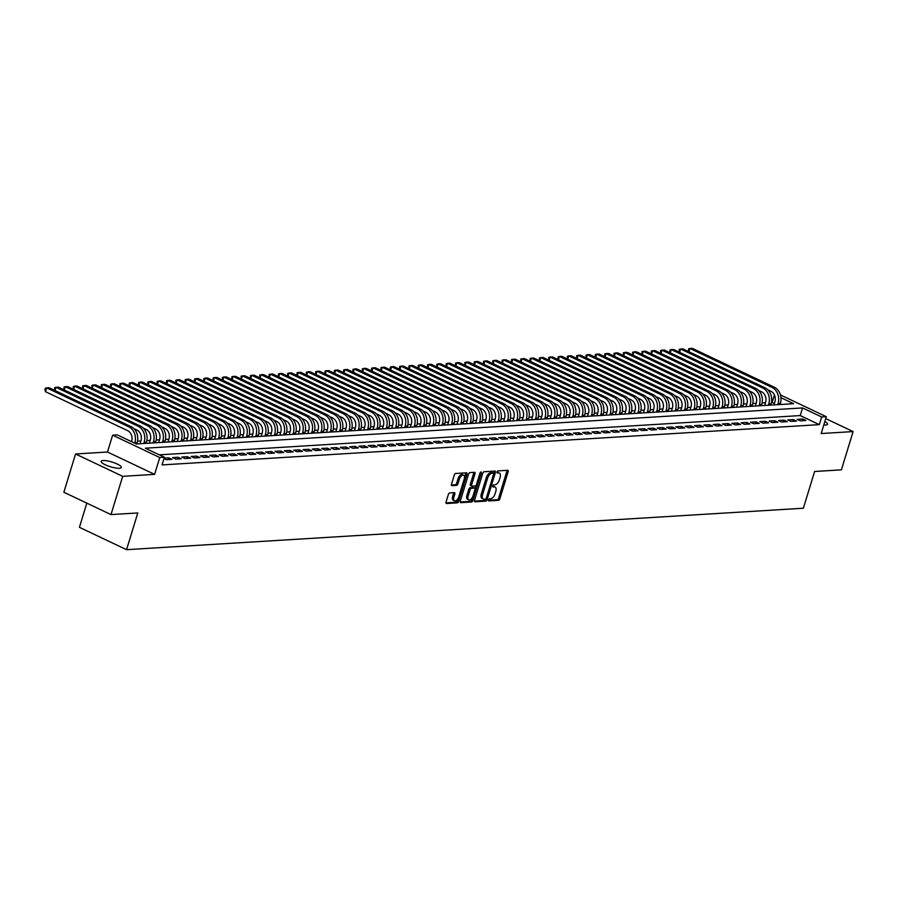 <?xml version="1.0" encoding="UTF-8"?>
<svg xmlns="http://www.w3.org/2000/svg" width="898" height="898" viewBox="0 0 898 898"><rect width="100%" height="100%" fill="white"/><g stroke="black" fill="none" stroke-linecap="round" stroke-linejoin="round"><path stroke-width="1.35" d="M488.478 499.917A1.134 0.584 115.4 0 0 488.793 500.927L498.513 500.332A1.616 0.831 115.4 0 0 499.894 498.772L508.156 471.731A1.616 0.831 115.4 0 0 507.942 470.328A1.616 0.831 115.4 0 0 507.707 470.294L497.986 470.889A1.134 0.584 115.4 0 0 497.335 472.988L498.592 472.909A5.175 2.672 115.4 0 1 499.344 473.044A5.175 2.672 115.4 0 1 500.051 477.534L499.367 479.79A5.175 2.672 115.4 0 1 494.966 484.774L493.709 484.853A1.134 0.584 115.4 0 0 493.069 486.963L494.327 486.884A5.175 2.672 115.4 0 1 495.067 487.019A5.175 2.672 115.4 0 1 495.786 491.509L495.09 493.765A5.175 2.672 115.4 0 1 490.701 498.749L489.444 498.828A1.134 0.584 115.4 0 0 488.478 499.917M119.389 468.273A10.54 2.47 17 0 0 121.32 467.488A10.54 2.47 17 0 0 114.72 462.986A10.54 2.47 17 0 0 103.09 460.539A10.54 2.47 17 0 0 101.16 461.325A10.54 2.47 17 0 0 107.76 465.826A10.54 2.47 17 0 0 119.389 468.273M823.792 424.979A10.54 2.47 17 0 0 825.565 425.012A10.54 2.47 17 0 0 827.496 424.226A10.54 2.47 17 0 0 824.835 421.532M449.73 492.935A1.616 0.831 115.4 0 0 448.36 494.484L446.037 502.072A1.616 0.831 115.4 0 0 446.261 503.475A1.616 0.831 115.4 0 0 446.497 503.52L457.295 502.858A1.616 0.831 115.4 0 0 458.665 501.297L466.938 474.256A1.616 0.831 115.4 0 0 466.713 472.853A1.616 0.831 115.4 0 0 466.477 472.819L455.679 473.482A1.616 0.831 115.4 0 0 454.309 475.031L451.503 484.202A1.616 0.831 115.4 0 0 451.728 485.605A1.616 0.831 115.4 0 0 451.963 485.65L456.588 485.358A1.616 0.831 115.4 0 0 457.958 483.809L459.349 479.263A4.322 2.234 115.4 0 1 463.649 475.199A4.322 2.234 115.4 0 1 464.244 478.96L458.799 496.762A4.322 2.234 115.4 0 1 454.5 500.815A4.322 2.234 115.4 0 1 453.905 497.065L454.815 494.091A1.616 0.831 115.4 0 0 454.59 492.688A1.616 0.831 115.4 0 0 454.354 492.643L449.73 492.935M110.993 514.588L63.859 492.239L75.555 453.984L122.689 476.322L110.993 514.588L137.787 512.949L126.562 549.677L803.373 508.223L814.598 471.484L841.404 469.845L853.1 431.579L821.176 433.543L826.317 416.706L821.659 416.986L819.313 424.642L162.089 464.906L164.424 457.25L159.765 457.531L112.632 435.182L117.29 434.901L136.395 443.96L793.63 403.696L780.957 397.691M122.689 476.322L154.613 474.369L159.765 457.531M474.503 500.332A1.616 0.831 115.4 0 0 474.716 501.735A1.616 0.831 115.4 0 0 474.952 501.78L485.751 501.118A1.616 0.831 115.4 0 0 487.131 499.557L495.393 472.516A1.616 0.831 115.4 0 0 495.168 471.113A1.616 0.831 115.4 0 0 494.944 471.068L484.145 471.731A1.616 0.831 115.4 0 0 482.765 473.291L474.503 500.332M471.529 501.993L460.73 502.656A1.616 0.831 115.4 0 1 460.494 502.611A1.616 0.831 115.4 0 1 460.27 501.207L468.543 474.166A1.616 0.831 115.4 0 1 469.912 472.606L474.537 472.326A1.616 0.831 115.4 0 1 474.761 472.359A1.616 0.831 115.4 0 1 474.986 473.762L471.641 484.729A1.616 0.831 115.4 0 0 471.854 486.144A1.616 0.831 115.4 0 0 472.09 486.177L475.154 485.998A1.616 0.831 115.4 0 0 476.535 484.437L480.026 473.022A1.134 0.584 115.4 0 1 481.306 472.943L472.898 500.433A1.616 0.831 115.4 0 1 471.529 501.993L470.249 501.387L460.169 502.004M853.1 431.579L825.733 418.603M800.298 420.859L805.888 420.522L802.7 419.007L797.11 419.355L800.298 420.859M790.97 421.431L796.56 421.095L793.383 419.579L787.782 419.927L790.97 421.431M781.653 422.004L787.243 421.656L784.055 420.152L778.465 420.489L781.653 422.004M772.325 422.576L777.915 422.228L774.738 420.724L769.137 421.061L772.325 422.576M763.008 423.149L768.598 422.801L765.41 421.297L759.82 421.633L763.008 423.149M753.68 423.721L759.27 423.373L756.094 421.869L750.492 422.206L753.68 423.721M744.363 424.294L749.953 423.946L746.766 422.43L741.176 422.778L744.363 424.294M735.035 424.855L740.625 424.518L737.449 423.003L731.848 423.351L735.035 424.855M725.719 425.428L731.309 425.091L728.121 423.575L722.531 423.923L725.719 425.428M716.391 426L721.981 425.663L718.804 424.148L713.203 424.496L716.391 426M707.074 426.572L712.664 426.236L709.476 424.72L703.886 425.068L707.074 426.572M697.746 427.145L703.336 426.797L700.159 425.293L694.558 425.63L697.746 427.145M688.429 427.717L694.019 427.369L690.831 425.865L685.241 426.202L688.429 427.717M679.101 428.29L684.691 427.942L681.515 426.438L675.913 426.774L679.101 428.29M669.785 428.862L675.375 428.514L672.187 426.999L666.597 427.347L669.785 428.862M660.457 429.424L666.047 429.087L662.87 427.571L657.269 427.919L660.457 429.424M651.129 429.996L656.73 429.659L653.542 428.144L647.952 428.492L651.129 429.996M641.812 430.569L647.402 430.232L644.225 428.716L638.624 429.064L641.812 430.569M632.484 431.141L638.085 430.804L634.897 429.289L629.307 429.637L632.484 431.141M623.167 431.714L628.757 431.366L625.58 429.861L619.979 430.198L623.167 431.714M613.839 432.286L619.44 431.938L616.253 430.434L610.662 430.771L613.839 432.286M604.522 432.858L610.112 432.51L606.936 431.006L601.334 431.343L604.522 432.858M595.194 433.431L600.796 433.083L597.608 431.568L592.018 431.916L595.194 433.431M585.878 433.992L591.468 433.655L588.291 432.14L582.69 432.488L585.878 433.992M576.55 434.565L582.151 434.228L578.963 432.713L573.373 433.061L576.55 434.565M567.233 435.137L572.823 434.8L569.646 433.285L564.045 433.633L567.233 435.137M557.905 435.71L563.506 435.373L560.318 433.857L554.728 434.205L557.905 435.71M548.588 436.282L554.178 435.934L551.002 434.43L545.4 434.767L548.588 436.282M539.26 436.855L544.861 436.507L541.674 435.002L536.084 435.339L539.26 436.855M529.943 437.427L535.534 437.079L532.346 435.575L526.756 435.912L529.943 437.427M520.615 438L526.217 437.652L523.029 436.136L517.439 436.484L520.615 438M511.299 438.561L516.889 438.224L513.701 436.709L508.111 437.057L511.299 438.561M501.971 439.133L507.572 438.796L504.384 437.281L498.794 437.629L501.971 439.133M492.654 439.706L498.244 439.369L495.056 437.854L489.466 438.202L492.654 439.706M483.326 440.278L488.927 439.941L485.739 438.426L480.149 438.774L483.326 440.278M474.009 440.851L479.599 440.503L476.411 438.999L470.821 439.335L474.009 440.851M464.681 441.423L470.283 441.075L467.095 439.571L461.505 439.908L464.681 441.423M455.365 441.996L460.955 441.648L457.767 440.143L452.177 440.48L455.365 441.996M446.037 442.568L451.638 442.22L448.45 440.705L442.86 441.053L446.037 442.568M436.72 443.129L442.31 442.793L439.122 441.277L433.532 441.625L436.72 443.129M427.392 443.702L432.993 443.365L429.805 441.85L424.215 442.198L427.392 443.702M418.075 444.274L423.665 443.938L420.477 442.422L414.887 442.77L418.075 444.274M408.747 444.847L414.348 444.51L411.161 442.995L405.57 443.343L408.747 444.847M399.43 445.419L405.02 445.071L401.833 443.567L396.243 443.904L399.43 445.419M390.102 445.992L395.704 445.644L392.516 444.14L386.926 444.476L390.102 445.992M380.786 446.564L386.376 446.216L383.188 444.712L377.598 445.049L380.786 446.564M371.458 447.137L377.059 446.789L373.871 445.285L368.281 445.621L371.458 447.137M362.141 447.698L367.731 447.361L364.543 445.846L358.953 446.194L362.141 447.698M352.813 448.27L358.414 447.934L355.226 446.418L349.636 446.766L352.813 448.27M343.496 448.843L349.086 448.506L345.898 446.991L340.308 447.339L343.496 448.843M334.168 449.415L339.77 449.079L336.582 447.563L330.992 447.911L334.168 449.415M324.851 449.988L330.442 449.64L327.254 448.136L321.664 448.472L324.851 449.988M315.524 450.56L321.114 450.212L317.937 448.708L312.336 449.045L315.524 450.56M306.207 451.133L311.797 450.785L308.609 449.281L303.019 449.617L306.207 451.133M296.879 451.705L302.469 451.357L299.292 449.853L293.691 450.19L296.879 451.705M287.562 452.266L293.152 451.93L289.964 450.414L284.374 450.762L287.562 452.266M278.234 452.839L283.824 452.502L280.647 450.987L275.046 451.335L278.234 452.839M268.917 453.411L274.507 453.075L271.319 451.559L265.729 451.907L268.917 453.411M259.589 453.984L265.179 453.647L262.003 452.132L256.401 452.48L259.589 453.984M250.273 454.556L255.863 454.208L252.675 452.704L247.085 453.041L250.273 454.556M240.945 455.129L246.535 454.781L243.358 453.277L237.757 453.613L240.945 455.129M231.628 455.701L237.218 455.353L234.03 453.849L228.44 454.186L231.628 455.701M222.3 456.274L227.89 455.926L224.713 454.422L219.112 454.758L222.3 456.274M212.983 456.835L218.573 456.498L215.385 454.983L209.795 455.331L212.983 456.835M203.655 457.408L209.245 457.071L206.069 455.555L200.467 455.903L203.655 457.408M194.338 457.98L199.928 457.643L196.741 456.128L191.151 456.476L194.338 457.98M185.01 458.552L190.601 458.216L187.424 456.7L181.823 457.048L185.01 458.552M175.694 459.125L181.284 458.777L178.096 457.273L172.506 457.61L175.694 459.125M164.02 458.586L166.366 459.697L171.956 459.349L168.779 457.845L164.154 458.126M819.313 424.642L800.208 415.583L159.339 454.837M774.435 403.359L771.438 402.338M765.478 402.708L762.121 402.91M756.161 403.269L752.793 403.483M746.833 403.842L743.477 404.055M737.516 404.414L734.149 404.628M728.188 404.987L724.832 405.189M718.871 405.559L715.504 405.761M709.543 406.132L706.187 406.334M700.227 406.704L696.859 406.906M690.899 407.277L687.542 407.479M681.582 407.838L678.215 408.051M672.254 408.41L668.898 408.624M662.937 408.983L659.57 409.196M653.609 409.555L650.253 409.757M644.293 410.128L640.925 410.33M634.965 410.7L631.608 410.902M625.648 411.273L622.28 411.475M616.32 411.845L612.952 412.047M607.003 412.406L603.636 412.62M597.675 412.979L594.308 413.192M588.358 413.551L584.991 413.765M579.03 414.124L575.663 414.326M569.714 414.696L566.346 414.898M560.386 415.269L557.018 415.471M551.069 415.841L547.701 416.043M541.741 416.414L538.373 416.616M532.424 416.975L529.057 417.188M523.096 417.548L519.729 417.761M513.779 418.12L510.412 418.333M504.452 418.692L501.084 418.895M495.135 419.265L491.767 419.467M485.807 419.837L482.439 420.04M476.49 420.41L473.123 420.612M467.162 420.982L463.795 421.184M457.845 421.544L454.478 421.757M448.517 422.116L445.15 422.329M439.201 422.689L435.833 422.902M429.873 423.261L426.505 423.463M420.556 423.834L417.188 424.036M411.228 424.406L407.86 424.608M401.911 424.979L398.544 425.181M392.583 425.551L389.216 425.753M383.266 426.112L379.899 426.326M373.938 426.685L370.571 426.898M364.622 427.257L361.254 427.47M355.294 427.83L351.926 428.032M345.977 428.402L342.609 428.604M336.649 428.975L333.281 429.177M327.332 429.547L323.965 429.749M318.004 430.12L314.637 430.322M308.688 430.681L305.32 430.894M299.36 431.253L295.992 431.467M290.043 431.826L286.675 432.039M280.715 432.398L277.347 432.6M271.398 432.971L268.031 433.173M262.07 433.543L258.703 433.745M252.753 434.116L249.386 434.318M243.425 434.688L240.058 434.89M234.109 435.249L230.741 435.463M224.781 435.822L221.413 436.035M215.453 436.394L212.096 436.608M206.136 436.967L202.768 437.169M196.808 437.539L193.452 437.741M187.491 438.112L184.124 438.314M178.163 438.684L174.807 438.886M168.846 439.257L165.479 439.459M159.518 439.829L156.162 440.031M150.202 440.39L146.834 440.604M140.874 440.963L137.517 441.176M86.825 503.138L79.428 527.328L126.562 549.677M154.613 474.369L107.491 452.02L75.555 453.984M107.491 452.02L112.632 435.182M772.19 402.293L774.413 394.997M821.659 416.986L802.554 407.928L145.319 448.192L164.424 457.25M780.452 394.952L826.317 416.706M800.208 415.583L802.554 407.928M802.7 419.007L802.172 420.747M793.383 419.579L792.844 421.319M784.055 420.152L783.527 421.892M774.738 420.724L774.199 422.464M765.41 421.297L764.883 423.037M756.094 421.869L755.555 423.598M746.766 422.43L746.238 424.17M737.449 423.003L736.91 424.743M728.121 423.575L727.593 425.315M718.804 424.148L718.265 425.888M709.476 424.72L708.949 426.46M700.159 425.293L699.621 427.033M690.831 425.865L690.304 427.605M681.515 426.438L680.976 428.166M672.187 426.999L671.659 428.739M662.87 427.571L662.331 429.311M653.542 428.144L653.014 429.884M644.225 428.716L643.686 430.456M634.897 429.289L634.37 431.029M625.58 429.861L625.042 431.601M616.253 430.434L615.725 432.174M606.936 431.006L606.397 432.735M597.608 431.568L597.08 433.307M588.291 432.14L587.752 433.88M578.963 432.713L578.435 434.452M569.646 433.285L569.108 435.025M560.318 433.857L559.791 435.597M551.002 434.43L550.463 436.17M541.674 435.002L541.146 436.742M532.346 435.575L531.818 437.304M523.029 436.136L522.501 437.876M513.701 436.709L513.173 438.449M504.384 437.281L503.857 439.021M495.056 437.854L494.529 439.593M485.739 438.426L485.212 440.166M476.411 438.999L475.884 440.738M467.095 439.571L466.567 441.311M457.767 440.143L457.239 441.872M448.45 440.705L447.922 442.445M439.122 441.277L438.594 443.017M429.805 441.85L429.278 443.59M420.477 442.422L419.95 444.162M411.161 442.995L410.633 444.735M401.833 443.567L401.305 445.307M392.516 444.14L391.988 445.879M383.188 444.712L382.66 446.441M373.871 445.285L373.344 447.013M364.543 445.846L364.016 447.586M355.226 446.418L354.699 448.158M345.898 446.991L345.371 448.731M336.582 447.563L336.043 449.303M327.254 448.136L326.726 449.876M317.937 448.708L317.398 450.448M308.609 449.281L308.081 451.009M299.292 449.853L298.753 451.582M289.964 450.414L289.437 452.154M280.647 450.987L280.109 452.727M271.319 451.559L270.792 453.299M262.003 452.132L261.464 453.872M252.675 452.704L252.147 454.444M243.358 453.277L242.819 455.017M234.03 453.849L233.502 455.578M224.713 454.422L224.174 456.15M215.385 454.983L214.858 456.723M206.069 455.555L205.53 457.295M196.741 456.128L196.213 457.868M187.424 456.7L186.885 458.44M178.096 457.273L177.568 459.013M168.779 457.845L168.24 459.585M495.067 487.019L493.799 486.413A5.175 2.672 115.4 0 0 493.047 486.278L494.327 486.884M499.344 473.044L498.064 472.438A5.175 2.672 115.4 0 0 497.324 472.303L498.592 472.909M488.411 500.276L497.245 499.726A1.616 0.831 115.4 0 0 498.615 498.177L506.887 471.136A1.616 0.831 115.4 0 0 506.988 470.339M493.642 473.493L494.125 471.91A1.616 0.831 115.4 0 0 494.226 471.113M474.391 501.129L484.482 500.512A1.616 0.831 115.4 0 0 485.852 498.951L485.908 498.772M485.391 499.075A1.134 0.584 115.4 0 0 486.357 497.986L493.608 474.245A1.134 0.584 115.4 0 0 493.294 473.235L491.958 473.313A5.175 2.672 115.4 0 0 487.569 478.308L482.608 494.529A5.175 2.672 115.4 0 0 483.315 499.019A5.175 2.672 115.4 0 0 484.067 499.153L485.391 499.075M492.306 472.775A1.134 0.584 115.4 0 0 492.014 472.629L493.294 473.235M483.315 499.019L482.046 498.412A5.175 2.672 115.4 0 1 481.328 493.922L486.289 477.702A5.175 2.672 115.4 0 1 490.69 472.718L492.014 472.629M471.675 485.986L470.821 485.571A1.616 0.831 115.4 0 1 470.586 485.537A1.616 0.831 115.4 0 1 470.361 484.134L473.717 473.167A1.616 0.831 115.4 0 0 473.818 472.37M476.041 485.391L475.053 488.602M472.359 497.436L471.63 499.827L472.898 500.433M468.161 496.111A4.322 2.234 115.4 0 0 468.756 499.872A4.322 2.234 115.4 0 0 473.055 495.819L474.975 489.545A1.616 0.831 115.4 0 0 474.75 488.142A1.616 0.831 115.4 0 0 474.514 488.097L471.45 488.288A1.616 0.831 115.4 0 0 470.069 489.837L468.161 496.111L466.881 495.505A4.322 2.234 115.4 0 0 467.476 499.266L468.756 499.872M473.65 487.693A1.616 0.831 115.4 0 0 473.471 487.535A1.616 0.831 115.4 0 0 473.235 487.491L474.514 488.097M466.881 495.505L468.801 489.242A1.616 0.831 115.4 0 1 470.17 487.681L473.235 487.491M470.249 501.387A1.616 0.831 115.4 0 0 471.63 499.827M454.5 500.815L453.232 500.208A4.322 2.234 115.4 0 1 452.626 496.459L453.535 493.485A1.616 0.831 115.4 0 0 453.636 492.688M463.649 475.199L462.369 474.604A4.322 2.234 115.4 0 0 458.07 478.656L459.349 479.263M451.402 484.999L455.308 484.763A1.616 0.831 115.4 0 0 456.689 483.203L458.07 478.656M464.535 477.366L465.658 473.661A1.616 0.831 115.4 0 0 465.77 472.853M445.936 502.869L456.016 502.251A1.616 0.831 115.4 0 0 457.396 500.702L458.103 498.379M773.953 404.908L774.884 401.889A8.228 6.78 -93.5 0 0 770.854 391.214L767.801 389.766M780.003 404.538L780.396 403.258A12.348 10.17 86.5 0 0 774.345 387.251L692.257 348.323L689.922 348.458L772.022 387.397A12.348 10.17 86.5 0 1 778.061 403.404L777.668 404.684M688.53 351.545L688.62 348.783L689.922 348.458L688.923 351.735M764.636 405.481L765.556 402.461A8.228 6.78 -93.5 0 0 761.526 391.786L758.473 390.338M770.686 405.11L771.068 403.831A12.348 10.17 86.5 0 0 765.029 387.824L682.929 348.895L680.605 349.03L762.694 387.958A12.348 10.17 86.5 0 1 768.744 403.977L768.351 405.245M679.202 352.117L679.292 349.356L680.605 349.03L679.606 352.308M755.308 406.053L756.239 403.034A8.228 6.78 -93.5 0 0 752.21 392.359L749.157 390.911M761.358 405.683L761.751 404.403A12.348 10.17 86.5 0 0 755.701 388.396L673.612 349.468L671.277 349.603L753.377 388.531A12.348 10.17 86.5 0 1 759.416 404.549L759.023 405.817M669.886 352.69L669.975 349.928L671.277 349.603L670.278 352.88M745.991 406.614L746.912 403.606A8.228 6.78 -93.5 0 0 742.882 392.931L739.829 391.483M752.041 406.244L752.423 404.976A12.348 10.17 86.5 0 0 746.384 388.957L664.284 350.029L661.961 350.175L744.049 389.103A12.348 10.17 86.5 0 1 750.099 405.11L749.707 406.39M660.558 353.262L660.647 350.501L661.961 350.175L660.962 353.442M736.663 407.187L737.595 404.179A8.228 6.78 -93.5 0 0 733.565 393.504L730.512 392.056M742.713 406.816L743.106 405.548A12.348 10.17 86.5 0 0 737.056 389.53L654.968 350.602L652.633 350.748L734.732 389.676A12.348 10.17 86.5 0 1 740.771 405.683L740.379 406.962M651.241 353.823L651.331 351.062L652.633 350.748L651.634 354.014M727.346 407.759L728.267 404.751A8.228 6.78 -93.5 0 0 724.237 394.076L721.184 392.628M733.397 407.389L733.778 406.109A12.348 10.17 86.5 0 0 727.739 390.102L645.64 351.174L643.316 351.32L725.404 390.248A12.348 10.17 86.5 0 1 731.455 406.255L731.062 407.535M641.913 354.396L642.003 351.634L643.316 351.32L642.317 354.587M718.018 408.332L718.95 405.312A8.228 6.78 -93.5 0 0 714.92 394.649L711.867 393.201M724.069 407.961L724.462 406.682A12.348 10.17 86.5 0 0 718.411 390.675L636.323 351.747L633.988 351.893L716.088 390.821A12.348 10.17 86.5 0 1 722.127 406.828L721.734 408.107M632.596 354.968L632.686 352.207L633.988 351.893L632.989 355.159M708.702 408.904L709.622 405.885A8.228 6.78 -93.5 0 0 705.592 395.221L702.539 393.773M714.752 408.534L715.134 407.254A12.348 10.17 86.5 0 0 709.094 391.247L626.995 352.319L624.671 352.465L706.76 391.393A12.348 10.17 86.5 0 1 712.81 407.4L712.417 408.68M623.268 355.541L623.358 352.779L624.671 352.465L623.672 355.731M699.374 409.477L700.294 406.457A8.228 6.78 -93.5 0 0 696.276 395.782L693.211 394.334M705.424 409.106L705.817 407.827A12.348 10.17 86.5 0 0 699.766 391.82L617.678 352.892L615.343 353.026L697.443 391.966A12.348 10.17 86.5 0 1 703.482 407.973L703.089 409.252M613.951 356.113L614.041 353.352L615.343 353.026L614.344 356.304M690.057 410.049L690.977 407.03A8.228 6.78 -93.5 0 0 686.948 396.355L683.894 394.907M696.107 409.679L696.489 408.399A12.348 10.17 86.5 0 0 690.45 392.392L608.35 353.464L606.027 353.599L688.115 392.527A12.348 10.17 86.5 0 1 694.165 408.545L693.772 409.814M604.623 356.686L604.713 353.924L606.027 353.599L605.028 356.876M680.729 410.622L681.649 407.602A8.228 6.78 -93.5 0 0 677.631 396.927L674.566 395.479M686.779 410.251L687.172 408.972A12.348 10.17 86.5 0 0 681.122 392.965L599.033 354.036L596.699 354.171L678.798 393.099A12.348 10.17 86.5 0 1 684.837 409.118L684.444 410.386M595.307 357.258L595.396 354.497L596.699 354.171L595.7 357.449M671.412 411.183L672.333 408.175A8.228 6.78 -93.5 0 0 668.303 397.5L665.25 396.052M677.462 410.813L677.844 409.544A12.348 10.17 86.5 0 0 671.805 393.526L589.705 354.598L587.382 354.744L669.47 393.672A12.348 10.17 86.5 0 1 675.52 409.679L675.128 410.958M585.979 357.831L586.068 355.069L587.382 354.744L586.383 358.01M662.084 411.755L663.005 408.747A8.228 6.78 -93.5 0 0 658.986 398.072L655.922 396.624M668.134 411.385L668.527 410.117A12.348 10.17 86.5 0 0 662.477 394.099L580.389 355.17L578.054 355.316L660.153 394.244A12.348 10.17 86.5 0 1 666.193 410.251L665.8 411.531M576.662 358.392L576.752 355.63L578.054 355.316L577.055 358.583M652.767 412.328L653.688 409.32A8.228 6.78 -93.5 0 0 649.658 398.645L646.605 397.197M658.806 411.958L659.199 410.678A12.348 10.17 86.5 0 0 653.16 394.671L571.061 355.743L568.737 355.889L650.826 394.817A12.348 10.17 86.5 0 1 656.876 410.824L656.483 412.103M567.334 358.964L567.424 356.203L568.737 355.889L567.738 359.155M643.439 412.9L644.36 409.881A8.228 6.78 -93.5 0 0 640.33 399.217L637.277 397.769M649.49 412.53L649.883 411.25A12.348 10.17 86.5 0 0 643.832 395.243L561.744 356.315L559.409 356.461L641.509 395.389A12.348 10.17 86.5 0 1 647.548 411.396L647.155 412.676M558.017 359.537L558.107 356.775L559.409 356.461L558.41 359.728M634.123 413.473L635.043 410.453A8.228 6.78 -93.5 0 0 631.013 399.79L627.96 398.342M640.162 413.102L640.555 411.823A12.348 10.17 86.5 0 0 634.516 395.816L552.416 356.888L550.092 357.034L632.181 395.962A12.348 10.17 86.5 0 1 638.231 411.969L637.838 413.248M548.689 360.109L548.779 357.348L550.092 357.034L549.093 360.3M624.795 414.045L625.715 411.026A8.228 6.78 -93.5 0 0 621.685 400.351L618.632 398.903M630.845 413.675L631.238 412.395A12.348 10.17 86.5 0 0 625.188 396.388L543.099 357.46L540.764 357.595L622.864 396.534A12.348 10.17 86.5 0 1 628.903 412.541L628.51 413.821M539.372 360.682L539.462 357.92L540.764 357.595L539.765 360.873M615.478 414.618L616.398 411.598A8.228 6.78 -93.5 0 0 612.369 400.923L609.315 399.475M621.517 414.247L621.91 412.968A12.348 10.17 86.5 0 0 615.871 396.961L533.771 358.033L531.448 358.167L613.536 397.096A12.348 10.17 86.5 0 1 619.586 413.114L619.193 414.382M530.044 361.254L530.134 358.493L531.448 358.167L530.449 361.445M606.15 415.19L607.07 412.171A8.228 6.78 -93.5 0 0 603.041 401.496L599.987 400.048M612.2 414.82L612.593 413.54A12.348 10.17 86.5 0 0 606.543 397.533L524.454 358.605L522.12 358.74L604.219 397.668A12.348 10.17 86.5 0 1 610.258 413.686L609.865 414.955M520.728 361.827L520.818 359.065L522.12 358.74L521.121 362.017M596.833 415.752L597.754 412.743A8.228 6.78 -93.5 0 0 593.724 402.068L590.671 400.62M602.872 415.381L603.265 414.113A12.348 10.17 86.5 0 0 597.226 398.095L515.126 359.166L512.803 359.312L594.891 398.241A12.348 10.17 86.5 0 1 600.942 414.247L600.549 415.527M511.4 362.399L511.49 359.638L512.803 359.312L511.804 362.579M587.505 416.324L588.426 413.316A8.228 6.78 -93.5 0 0 584.396 402.641L581.343 401.193M593.556 415.954L593.948 414.685A12.348 10.17 86.5 0 0 587.898 398.667L505.81 359.739L503.475 359.885L585.575 398.813A12.348 10.17 86.5 0 1 591.614 414.82L591.221 416.1M502.083 362.96L502.173 360.199L503.475 359.885L502.476 363.151M578.189 416.897L579.109 413.888A8.228 6.78 -93.5 0 0 575.079 403.213L572.026 401.765M584.228 416.526L584.62 415.246A12.348 10.17 86.5 0 0 578.581 399.24L496.482 360.311L494.158 360.457L576.247 399.386A12.348 10.17 86.5 0 1 582.297 415.392L581.904 416.672M492.755 363.533L492.845 360.772L494.158 360.457L493.159 363.724M568.861 417.469L569.781 414.449A8.228 6.78 -93.5 0 0 565.751 403.786L562.698 402.338M574.911 417.099L575.304 415.819A12.348 10.17 86.5 0 0 569.253 399.812L487.165 360.884L484.83 361.03L566.93 399.958A12.348 10.17 86.5 0 1 572.969 415.965L572.576 417.244M483.438 364.105L483.528 361.344L484.83 361.03L483.831 364.296M559.544 418.041L560.464 415.022A8.228 6.78 -93.5 0 0 556.434 404.358L553.381 402.91M565.583 417.671L565.976 416.391A12.348 10.17 86.5 0 0 559.937 400.385L477.837 361.456L475.513 361.602L557.602 400.53A12.348 10.17 86.5 0 1 563.652 416.537L563.259 417.817M474.11 364.678L474.2 361.916L475.513 361.602L474.514 364.869M550.216 418.614L551.136 415.594A8.228 6.78 -93.5 0 0 547.106 404.919L544.053 403.471M556.266 418.244L556.659 416.964A12.348 10.17 86.5 0 0 550.609 400.957L468.52 362.029L466.185 362.175L548.285 401.103A12.348 10.17 86.5 0 1 554.324 417.11L553.931 418.389M464.782 365.25L464.883 362.489L466.185 362.175L465.186 365.441M540.899 419.186L541.82 416.167A8.228 6.78 -93.5 0 0 537.79 405.492L534.737 404.044M546.938 418.816L547.331 417.536A12.348 10.17 86.5 0 0 541.292 401.529L459.192 362.601L456.869 362.736L538.957 401.664A12.348 10.17 86.5 0 1 545.007 417.682L544.615 418.951M455.466 365.823L455.555 363.061L456.869 362.736L455.87 366.014M531.571 419.759L532.492 416.739A8.228 6.78 -93.5 0 0 528.462 406.064L525.409 404.616M537.621 419.388L538.014 418.109A12.348 10.17 86.5 0 0 531.964 402.102L449.876 363.174L447.541 363.308L529.64 402.237A12.348 10.17 86.5 0 1 535.679 418.255L535.287 419.523M446.138 366.395L446.239 363.634L447.541 363.308L446.542 366.586M522.254 420.32L523.175 417.312A8.228 6.78 -93.5 0 0 519.145 406.637L516.092 405.189M528.293 419.95L528.686 418.681A12.348 10.17 86.5 0 0 522.647 402.674L440.548 363.735L438.224 363.881L520.312 402.809A12.348 10.17 86.5 0 1 526.363 418.816L525.97 420.096M436.821 366.968L436.911 364.206L438.224 363.881L437.214 367.147M512.926 420.893L513.847 417.884A8.228 6.78 -93.5 0 0 509.817 407.209L506.764 405.761M518.977 420.522L519.37 419.254A12.348 10.17 86.5 0 0 513.319 403.236L431.231 364.307L428.896 364.453L510.996 403.382A12.348 10.17 86.5 0 1 517.035 419.388L516.642 420.668M427.493 367.529L427.594 364.768L428.896 364.453L427.897 367.72M503.61 421.465L504.53 418.457A8.228 6.78 -93.5 0 0 500.5 407.782L497.447 406.334M509.649 421.095L510.042 419.815A12.348 10.17 86.5 0 0 504.002 403.808L421.903 364.88L419.579 365.026L501.668 403.954A12.348 10.17 86.5 0 1 507.718 419.961L507.325 421.241M418.176 368.101L418.266 365.34L419.579 365.026L418.569 368.292M494.282 422.038L495.202 419.029A8.228 6.78 -93.5 0 0 491.172 408.354L488.119 406.906M500.332 421.667L500.725 420.387A12.348 10.17 86.5 0 0 494.675 404.381L412.586 365.452L410.251 365.598L492.351 404.527A12.348 10.17 86.5 0 1 498.39 420.533L497.997 421.813M408.848 368.674L408.949 365.913L410.251 365.598L409.252 368.865M484.965 422.61L485.885 419.591A8.228 6.78 -93.5 0 0 481.856 408.927L478.802 407.479M491.004 422.24L491.397 420.96A12.348 10.17 86.5 0 0 485.358 404.953L403.258 366.025L400.935 366.171L483.023 405.099A12.348 10.17 86.5 0 1 489.062 421.106L488.68 422.386M399.531 369.246L399.621 366.485L400.935 366.171L399.924 369.437M475.637 423.183L476.557 420.163A8.228 6.78 -93.5 0 0 472.528 409.488L469.474 408.04M481.687 422.812L482.08 421.532A12.348 10.17 86.5 0 0 476.03 405.526L393.941 366.597L391.607 366.743L473.706 405.671A12.348 10.17 86.5 0 1 479.745 421.678L479.352 422.958M390.203 369.819L390.304 367.058L391.607 366.743L390.608 370.01M466.32 423.755L467.241 420.735A8.228 6.78 -93.5 0 0 463.211 410.06L460.158 408.612M472.359 423.385L472.752 422.105A12.348 10.17 86.5 0 0 466.713 406.098L384.613 367.17L382.279 367.304L464.378 406.233A12.348 10.17 86.5 0 1 470.417 422.251L470.036 423.519M380.887 370.391L380.976 367.63L382.279 367.304L381.28 370.582M456.992 424.327L457.913 421.308A8.228 6.78 -93.5 0 0 453.883 410.633L450.83 409.185M463.042 423.957L463.435 422.677A12.348 10.17 86.5 0 0 457.385 406.671L375.297 367.742L372.962 367.877L455.062 406.805A12.348 10.17 86.5 0 1 461.101 422.823L460.708 424.092M371.559 370.964L371.649 368.202L372.962 367.877L371.963 371.155M447.675 424.889L448.596 421.88A8.228 6.78 -93.5 0 0 444.566 411.205L441.513 409.757M453.714 424.518L454.107 423.25A12.348 10.17 86.5 0 0 448.068 407.243L365.969 368.303L363.634 368.449L445.734 407.378A12.348 10.17 86.5 0 1 451.773 423.385L451.391 424.664M362.242 371.536L362.332 368.775L363.634 368.449L362.635 371.716M438.347 425.461L439.268 422.453A8.228 6.78 -93.5 0 0 435.238 411.778L432.185 410.33M444.398 425.091L444.791 423.822A12.348 10.17 86.5 0 0 438.74 407.804L356.652 368.876L354.317 369.022L436.417 407.95A12.348 10.17 86.5 0 1 442.456 423.957L442.063 425.237M352.914 372.098L353.004 369.347L354.317 369.022L353.318 372.288M429.031 426.034L429.951 423.025A8.228 6.78 -93.5 0 0 425.921 412.35L422.868 410.902M435.07 425.663L435.463 424.384A12.348 10.17 86.5 0 0 429.424 408.377L347.324 369.448L344.989 369.594L427.089 408.523A12.348 10.17 86.5 0 1 433.128 424.529L432.746 425.809M343.597 372.67L343.687 369.909L344.989 369.594L343.99 372.861M419.703 426.606L420.623 423.598A8.228 6.78 -93.5 0 0 416.593 412.923L413.54 411.475M425.753 426.236L426.146 424.956A12.348 10.17 86.5 0 0 420.096 408.949L338.007 370.021L335.672 370.167L417.761 409.095A12.348 10.17 86.5 0 1 423.811 425.102L423.418 426.382M334.269 373.242L334.359 370.481L335.672 370.167L334.673 373.433M410.386 427.179L411.306 424.159A8.228 6.78 -93.5 0 0 407.277 413.495L404.223 412.047M416.425 426.808L416.818 425.529A12.348 10.17 86.5 0 0 410.779 409.522L328.679 370.593L326.344 370.739L408.444 409.668A12.348 10.17 86.5 0 1 414.483 425.674L414.101 426.954M324.953 373.815L325.042 371.054L326.344 370.739L325.345 374.006M401.058 427.751L401.978 424.732A8.228 6.78 -93.5 0 0 397.949 414.057L394.896 412.609M407.108 427.381L407.501 426.101A12.348 10.17 86.5 0 0 401.451 410.094L319.362 371.166L317.028 371.312L399.116 410.24A12.348 10.17 86.5 0 1 405.166 426.247L404.774 427.527M315.625 374.387L315.714 371.626L317.028 371.312L316.029 374.578M391.741 428.324L392.662 425.304A8.228 6.78 -93.5 0 0 388.632 414.629L385.579 413.181M397.78 427.953L398.173 426.673A12.348 10.17 86.5 0 0 392.134 410.667L310.034 371.738L307.7 371.873L389.799 410.801A12.348 10.17 86.5 0 1 395.838 426.819L395.457 428.088M306.308 374.96L306.398 372.199L307.7 371.873L306.701 375.151M382.413 428.896L383.334 425.877A8.228 6.78 -93.5 0 0 379.304 415.202L376.251 413.754M388.464 428.526L388.856 427.246A12.348 10.17 86.5 0 0 382.806 411.239L300.718 372.311L298.383 372.446L380.471 411.374A12.348 10.17 86.5 0 1 386.522 427.392L386.129 428.66M296.98 375.532L297.07 372.771L298.383 372.446L297.384 375.723M373.097 429.457L374.017 426.449A8.228 6.78 -93.5 0 0 369.987 415.774L366.934 414.326M379.136 429.087L379.528 427.818A12.348 10.17 86.5 0 0 373.489 411.812L291.39 372.872L289.055 373.018L371.155 411.946A12.348 10.17 86.5 0 1 377.194 427.953L376.812 429.233M287.663 376.105L287.753 373.344L289.055 373.018L288.056 376.284M363.769 430.03L364.689 427.021A8.228 6.78 -93.5 0 0 360.659 416.346L357.606 414.898M369.819 429.659L370.212 428.391A12.348 10.17 86.5 0 0 364.161 412.373L282.073 373.445L279.738 373.59L361.827 412.519A12.348 10.17 86.5 0 1 367.877 428.526L367.484 429.805M278.335 376.666L278.425 373.916L279.738 373.59L278.739 376.857M354.452 430.602L355.372 427.594A8.228 6.78 -93.5 0 0 351.343 416.919L348.289 415.471M360.491 430.232L360.884 428.952A12.348 10.17 86.5 0 0 354.845 412.945L272.745 374.017L270.41 374.163L352.51 413.091A12.348 10.17 86.5 0 1 358.549 429.098L358.167 430.378M269.018 377.239L269.108 374.477L270.41 374.163L269.411 377.429M345.124 431.175L346.044 428.166A8.228 6.78 -93.5 0 0 342.015 417.491L338.961 416.043M351.174 430.804L351.556 429.525A12.348 10.17 86.5 0 0 345.517 413.518L263.428 374.589L261.094 374.735L343.182 413.664A12.348 10.17 86.5 0 1 349.232 429.671L348.839 430.95M259.69 377.811L259.78 375.05L261.094 374.735L260.094 378.002M335.807 431.747L336.728 428.728A8.228 6.78 -93.5 0 0 332.698 418.064L329.645 416.616M341.846 431.377L342.239 430.097A12.348 10.17 86.5 0 0 336.2 414.09L254.1 375.162L251.766 375.308L333.865 414.236A12.348 10.17 86.5 0 1 339.904 430.243L339.523 431.523M250.374 378.384L250.463 375.622L251.766 375.308L250.767 378.574M326.479 432.32L327.4 429.3A8.228 6.78 -93.5 0 0 323.37 418.625L320.317 417.177M332.529 431.949L332.911 430.67A12.348 10.17 86.5 0 0 326.872 414.663L244.772 375.734L242.449 375.88L324.537 414.809A12.348 10.17 86.5 0 1 330.587 430.816L330.195 432.095M241.046 378.956L241.135 376.195L242.449 375.88L241.45 379.147M317.162 432.892L318.083 429.873A8.228 6.78 -93.5 0 0 314.053 419.198L311 417.75M323.201 432.522L323.594 431.242A12.348 10.17 86.5 0 0 317.555 415.235L235.456 376.307L233.121 376.442L315.22 415.37A12.348 10.17 86.5 0 1 321.26 431.388L320.878 432.656M231.729 379.528L231.819 376.767L233.121 376.442L232.122 379.719M307.834 433.465L308.755 430.445A8.228 6.78 -93.5 0 0 304.725 419.77L301.672 418.322M313.885 433.094L314.266 431.815A12.348 10.17 86.5 0 0 308.227 415.808L226.128 376.879L223.804 377.014L305.892 415.942A12.348 10.17 86.5 0 1 311.943 431.96L311.55 433.229M222.401 380.101L222.491 377.34L223.804 377.014L222.805 380.292M298.518 434.026L299.438 431.018A8.228 6.78 -93.5 0 0 295.408 420.343L292.355 418.895M304.557 433.655L304.95 432.387A12.348 10.17 86.5 0 0 298.911 416.38L216.811 377.441L214.476 377.587L296.576 416.515A12.348 10.17 86.5 0 1 302.615 432.522L302.233 433.801M213.084 380.673L213.174 377.912L214.476 377.587L213.477 380.853M289.19 434.598L290.11 431.59A8.228 6.78 -93.5 0 0 286.08 420.915L283.027 419.467M295.24 434.228L295.622 432.959A12.348 10.17 86.5 0 0 289.583 416.941L207.483 378.013L205.159 378.159L287.248 417.087A12.348 10.17 86.5 0 1 293.298 433.094L292.905 434.374M203.756 381.235L203.846 378.485L205.159 378.159L204.16 381.426M279.873 435.171L280.793 432.163A8.228 6.78 -93.5 0 0 276.764 421.488L273.71 420.04M285.912 434.8L286.305 433.521A12.348 10.17 86.5 0 0 280.255 417.514L198.166 378.586L195.831 378.731L277.931 417.66A12.348 10.17 86.5 0 1 283.97 433.667L283.588 434.946M194.439 381.807L194.529 379.046L195.831 378.731L194.832 381.998M270.545 435.743L271.465 432.735A8.228 6.78 -93.5 0 0 267.436 422.06L264.382 420.612M276.595 435.373L276.977 434.093A12.348 10.17 86.5 0 0 270.938 418.086L188.838 379.158L186.515 379.304L268.603 418.232A12.348 10.17 86.5 0 1 274.653 434.239L274.26 435.519M185.111 382.38L185.201 379.618L186.515 379.304L185.516 382.57M261.217 436.316L262.149 433.296A8.228 6.78 -93.5 0 0 258.119 422.632L255.066 421.184M267.267 435.945L267.66 434.666A12.348 10.17 86.5 0 0 261.61 418.659L179.521 379.731L177.187 379.876L259.286 418.805A12.348 10.17 86.5 0 1 265.325 434.812L264.944 436.091M175.795 382.952L175.885 380.191L177.187 379.876L176.188 383.143M251.9 436.888L252.821 433.869A8.228 6.78 -93.5 0 0 248.791 423.194L245.738 421.746M257.951 436.518L258.332 435.238A12.348 10.17 86.5 0 0 252.293 419.231L170.193 380.303L167.87 380.449L249.958 419.377A12.348 10.17 86.5 0 1 256.009 435.384L255.616 436.664M166.467 383.525L166.557 380.763L167.87 380.449L166.871 383.715M242.572 437.461L243.504 434.441A8.228 6.78 -93.5 0 0 239.474 423.766L236.421 422.318M248.623 437.09L249.015 435.811A12.348 10.17 86.5 0 0 242.965 419.804L160.877 380.875L158.542 381.01L240.642 419.938A12.348 10.17 86.5 0 1 246.681 435.957L246.288 437.225M157.15 384.097L157.24 381.336L158.542 381.01L157.543 384.288M233.256 438.033L234.176 435.014A8.228 6.78 -93.5 0 0 230.146 424.339L227.093 422.891M239.306 437.663L239.687 436.383A12.348 10.17 86.5 0 0 233.648 420.376L151.549 381.448L149.225 381.583L231.314 420.511A12.348 10.17 86.5 0 1 237.364 436.529L236.971 437.797M147.822 384.67L147.912 381.908L149.225 381.583L148.226 384.86M223.928 438.594L224.859 435.586A8.228 6.78 -93.5 0 0 220.829 424.911L217.776 423.463M229.978 438.224L230.371 436.956A12.348 10.17 86.5 0 0 224.32 420.949L142.232 382.009L139.897 382.155L221.997 421.083A12.348 10.17 86.5 0 1 228.036 437.09L227.643 438.37M138.505 385.242L138.595 382.481L139.897 382.155L138.898 385.422M214.611 439.167L215.531 436.159A8.228 6.78 -93.5 0 0 211.501 425.484L208.448 424.036M220.661 438.796L221.043 437.528A12.348 10.17 86.5 0 0 215.004 421.51L132.904 382.582L130.58 382.728L212.669 421.656A12.348 10.17 86.5 0 1 218.719 437.663L218.326 438.942M129.177 385.803L129.267 383.053L130.58 382.728L129.581 385.994M205.283 439.739L206.214 436.731A8.228 6.78 -93.5 0 0 202.185 426.056L199.132 424.608M211.333 439.369L211.726 438.089A12.348 10.17 86.5 0 0 205.676 422.082L123.587 383.154L121.252 383.3L203.352 422.228A12.348 10.17 86.5 0 1 209.391 438.235L208.998 439.515M119.861 386.376L119.95 383.614L121.252 383.3L120.253 386.567M195.966 440.312L196.887 437.304A8.228 6.78 -93.5 0 0 192.857 426.629L189.804 425.181M202.016 439.941L202.398 438.662A12.348 10.17 86.5 0 0 196.359 422.655L114.259 383.727L111.936 383.873L194.024 422.801A12.348 10.17 86.5 0 1 200.074 438.808L199.682 440.087M110.533 386.948L110.622 384.187L111.936 383.873L110.937 387.139M186.638 440.884L187.57 437.865A8.228 6.78 -93.5 0 0 183.54 427.201L180.487 425.753M192.688 440.514L193.081 439.234A12.348 10.17 86.5 0 0 187.031 423.227L104.943 384.299L102.608 384.445L184.707 423.373A12.348 10.17 86.5 0 1 190.746 439.38L190.354 440.66M101.216 387.521L101.306 384.759L102.608 384.445L101.609 387.712M177.321 441.457L178.242 438.437A8.228 6.78 -93.5 0 0 174.212 427.762L171.159 426.314M183.372 441.086L183.753 439.807A12.348 10.17 86.5 0 0 177.714 423.8L95.615 384.872L93.291 385.018L175.379 423.946A12.348 10.17 86.5 0 1 181.43 439.953L181.037 441.232M91.888 388.093L91.978 385.332L93.291 385.018L92.292 388.284M167.993 442.029L168.925 439.01A8.228 6.78 -93.5 0 0 164.895 428.335L161.831 426.887M174.044 441.659L174.437 440.379A12.348 10.17 86.5 0 0 168.386 424.372L86.298 385.444L83.963 385.579L166.063 424.518A12.348 10.17 86.5 0 1 172.102 440.525L171.709 441.794M82.571 388.666L82.661 385.904L83.963 385.579L82.964 388.856M158.677 442.602L159.597 439.582A8.228 6.78 -93.5 0 0 155.567 428.907L152.514 427.459M164.727 442.231L165.109 440.952A12.348 10.17 86.5 0 0 159.069 424.945L76.97 386.017L74.646 386.151L156.735 425.08A12.348 10.17 86.5 0 1 162.785 441.098L162.392 442.366M73.243 389.238L73.333 386.477L74.646 386.151L73.647 389.429M149.349 443.163L150.269 440.155A8.228 6.78 -93.5 0 0 146.251 429.48L143.186 428.032M155.399 442.793L155.792 441.524A12.348 10.17 86.5 0 0 149.742 425.517L67.653 386.578L65.318 386.724L147.418 425.652A12.348 10.17 86.5 0 1 153.457 441.659L153.064 442.939M63.926 389.811L64.016 387.049L65.318 386.724L64.319 389.99M140.032 443.735L140.952 440.727A8.228 6.78 -93.5 0 0 136.923 430.052L133.869 428.604M146.082 443.365L146.464 442.097A12.348 10.17 86.5 0 0 140.425 426.079L58.325 387.15L56.002 387.296L138.09 426.224A12.348 10.17 86.5 0 1 144.14 442.231L143.747 443.511M54.598 390.372L54.688 387.622L56.002 387.296L55.003 390.563M131.523 441.648L131.624 441.3A8.228 6.78 -93.5 0 0 127.606 430.625L45.506 391.696L44.9 389.721L45.371 388.183L46.674 387.869L128.773 426.797A12.348 10.17 86.5 0 1 134.812 442.804L134.711 443.163M45.506 391.696L46.674 387.869L49.008 387.723L131.097 426.651A12.348 10.17 86.5 0 1 137.147 442.658L136.754 443.938M506.887 471.136L508.156 471.731M498.615 498.177L499.894 498.772M497.245 499.726L498.513 500.332M494.125 471.91L495.393 472.516M485.852 498.951L487.131 499.557M484.482 500.512L485.751 501.118M490.69 472.718L491.958 473.313M486.289 477.702L487.569 478.308M481.328 493.922L482.608 494.529M473.717 473.167L474.986 473.762M470.361 484.134L471.641 484.729M480.284 472.46L481.306 472.943M470.17 487.681L471.45 488.288M468.801 489.242L470.069 489.837M453.535 493.485L454.815 494.091M452.626 496.459L453.905 497.065M456.689 483.203L457.958 483.809M455.308 484.763L456.588 485.358M465.658 473.661L466.938 474.256M457.396 500.702L458.665 501.297M456.016 502.251L457.295 502.858M780.396 403.258L778.061 403.404M774.345 387.251L772.022 387.397M771.068 403.831L768.744 403.977M765.029 387.824L762.694 387.958M761.751 404.403L759.416 404.549M755.701 388.396L753.377 388.531M752.423 404.976L750.099 405.11M746.384 388.957L744.049 389.103M743.106 405.548L740.771 405.683M737.056 389.53L734.732 389.676M733.778 406.109L731.455 406.255M727.739 390.102L725.404 390.248M724.462 406.682L722.127 406.828M718.411 390.675L716.088 390.821M715.134 407.254L712.81 407.4M709.094 391.247L706.76 391.393M705.817 407.827L703.482 407.973M699.766 391.82L697.443 391.966M696.489 408.399L694.165 408.545M690.45 392.392L688.115 392.527M687.172 408.972L684.837 409.118M681.122 392.965L678.798 393.099M677.844 409.544L675.52 409.679M671.805 393.526L669.47 393.672M668.527 410.117L666.193 410.251M662.477 394.099L660.153 394.244M659.199 410.678L656.876 410.824M653.16 394.671L650.826 394.817M649.883 411.25L647.548 411.396M643.832 395.243L641.509 395.389M640.555 411.823L638.231 411.969M634.516 395.816L632.181 395.962M631.238 412.395L628.903 412.541M625.188 396.388L622.864 396.534M621.91 412.968L619.586 413.114M615.871 396.961L613.536 397.096M612.593 413.54L610.258 413.686M606.543 397.533L604.219 397.668M603.265 414.113L600.942 414.247M597.226 398.095L594.891 398.241M593.948 414.685L591.614 414.82M587.898 398.667L585.575 398.813M584.62 415.246L582.297 415.392M578.581 399.24L576.247 399.386M575.304 415.819L572.969 415.965M569.253 399.812L566.93 399.958M565.976 416.391L563.652 416.537M559.937 400.385L557.602 400.53M556.659 416.964L554.324 417.11M550.609 400.957L548.285 401.103M547.331 417.536L545.007 417.682M541.292 401.529L538.957 401.664M538.014 418.109L535.679 418.255M531.964 402.102L529.64 402.237M528.686 418.681L526.363 418.816M522.647 402.674L520.312 402.809M519.37 419.254L517.035 419.388M513.319 403.236L510.996 403.382M510.042 419.815L507.718 419.961M504.002 403.808L501.668 403.954M500.725 420.387L498.39 420.533M494.675 404.381L492.351 404.527M491.397 420.96L489.062 421.106M485.358 404.953L483.023 405.099M482.08 421.532L479.745 421.678M476.03 405.526L473.706 405.671M472.752 422.105L470.417 422.251M466.713 406.098L464.378 406.233M463.435 422.677L461.101 422.823M457.385 406.671L455.062 406.805M454.107 423.25L451.773 423.385M448.068 407.243L445.734 407.378M444.791 423.822L442.456 423.957M438.74 407.804L436.417 407.95M435.463 424.384L433.128 424.529M429.424 408.377L427.089 408.523M426.146 424.956L423.811 425.102M420.096 408.949L417.761 409.095M416.818 425.529L414.483 425.674M410.779 409.522L408.444 409.668M407.501 426.101L405.166 426.247M401.451 410.094L399.116 410.24M398.173 426.673L395.838 426.819M392.134 410.667L389.799 410.801M388.856 427.246L386.522 427.392M382.806 411.239L380.471 411.374M379.528 427.818L377.194 427.953M373.489 411.812L371.155 411.946M370.212 428.391L367.877 428.526M364.161 412.373L361.827 412.519M360.884 428.952L358.549 429.098M354.845 412.945L352.51 413.091M351.556 429.525L349.232 429.671M345.517 413.518L343.182 413.664M342.239 430.097L339.904 430.243M336.2 414.09L333.865 414.236M332.911 430.67L330.587 430.816M326.872 414.663L324.537 414.809M323.594 431.242L321.26 431.388M317.555 415.235L315.22 415.37M314.266 431.815L311.943 431.96M308.227 415.808L305.892 415.942M304.95 432.387L302.615 432.522M298.911 416.38L296.576 416.515M295.622 432.959L293.298 433.094M289.583 416.941L287.248 417.087M286.305 433.521L283.97 433.667M280.255 417.514L277.931 417.66M276.977 434.093L274.653 434.239M270.938 418.086L268.603 418.232M267.66 434.666L265.325 434.812M261.61 418.659L259.286 418.805M258.332 435.238L256.009 435.384M252.293 419.231L249.958 419.377M249.015 435.811L246.681 435.957M242.965 419.804L240.642 419.938M239.687 436.383L237.364 436.529M233.648 420.376L231.314 420.511M230.371 436.956L228.036 437.09M224.32 420.949L221.997 421.083M221.043 437.528L218.719 437.663M215.004 421.51L212.669 421.656M211.726 438.089L209.391 438.235M205.676 422.082L203.352 422.228M202.398 438.662L200.074 438.808M196.359 422.655L194.024 422.801M193.081 439.234L190.746 439.38M187.031 423.227L184.707 423.373M183.753 439.807L181.43 439.953M177.714 423.8L175.379 423.946M174.437 440.379L172.102 440.525M168.386 424.372L166.063 424.518M165.109 440.952L162.785 441.098M159.069 424.945L156.735 425.08M155.792 441.524L153.457 441.659M149.742 425.517L147.418 425.652M146.464 442.097L144.14 442.231M140.425 426.079L138.09 426.224M137.147 442.658L134.812 442.804M131.097 426.651L128.773 426.797M492.183 472.662L493.451 473.268M470.586 485.537L471.854 486.144M473.471 487.535L474.75 488.142"/></g></svg>
